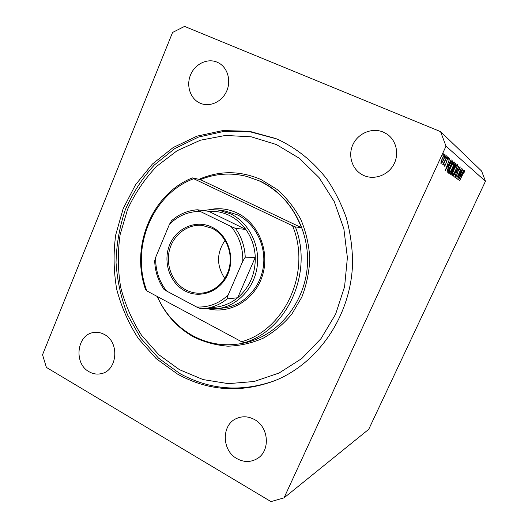 <?xml version="1.0" encoding="UTF-8"?>
<svg xmlns="http://www.w3.org/2000/svg" width="528" height="528" viewBox="0 0 528 528"><rect width="100%" height="100%" fill="white"/><g stroke="black" fill="none" stroke-linecap="round" stroke-linejoin="round"><path stroke-width="0.79" d="M278.421 139.696L275.537 138.468L249.454 131.281L222.849 130.561L197.036 136.132L173.217 147.523L152.42 164.036L135.505 184.8L123.11 208.811L115.698 234.986C113.263 253.15 113.606 271.253 116.714 289.298C121.387 306.973 128.614 323.4 138.402 338.587L156.13 358.578L177.593 374.134C208.138 390.951 240.26 393.235 273.973 380.992C318.437 363.64 351.641 314.985 352.598 261.967C352.341 246.932 350.242 232.221 346.302 217.84C341.359 203.848 334.811 190.859 326.667 178.867C313.243 161.647 297.158 148.592 278.421 139.696M217.067 62.152C207.286 57.961 194.898 64.04 190.516 74.963C185.988 85.82 190.423 98.98 200.105 103.178L200.376 103.297C209.695 107.323 221.74 101.97 226.512 91.489C231.403 81.061 227.819 67.914 218.81 63.004L217.067 62.152M104.465 334.534C101.092 332.66 97.594 331.98 93.958 332.482C76.897 334.085 73.293 363.462 89.087 371.732C92.954 373.949 96.98 374.596 101.158 373.672C117.44 370.814 119.876 342.23 104.465 334.534M254.41 419.503C248.378 416.275 242.418 415.932 236.524 418.493C221.371 424.677 221.602 450.424 236.887 458.601C243.797 462.389 250.516 462.436 257.044 458.733C270.62 451.189 268.976 426.967 254.41 419.503M383.242 132.073C371.996 127.255 357.779 133.373 352.757 144.929C347.569 156.42 352.664 170.663 363.779 175.494L364.379 175.751C374.768 180.048 388.021 175.124 393.697 164.637C399.485 154.209 396.416 140.375 386.965 134.086L383.242 132.073M172.57 32.452L42.537 354.743L46.398 367.422L270.97 501.6L284.038 497.864L446.008 146.17L440.557 131.624L184.556 26.4L172.57 32.452M458.575 176.966L462.31 168.94L457.69 179.243L460.456 170.452L456.555 178.457L461.347 168.155L458.403 176.893M458.515 169.382L460.225 166.874L459.637 169.521L459.268 169.95L459.736 167.95L458.641 169.501L456.654 175.672L455.149 177.83L455.565 175.784L455.987 175.23L455.664 176.774L456.496 175.619L458.515 169.382M458.872 166.129L454.654 177.131L457.842 168.373L453.321 176.2L458.891 166.148M457.34 164.505C457.69 165.211 457.103 167.277 455.578 170.702C454.007 173.963 452.879 175.652 452.179 175.758L452.146 175.745C451.75 175.105 452.338 173.026 453.908 169.508C455.486 166.221 456.614 164.551 457.294 164.479L457.241 164.465M454.192 161.924C454.562 162.657 453.968 164.782 452.404 168.3C450.793 171.653 449.625 173.375 448.899 173.481L448.859 173.461C448.444 172.795 449.038 170.656 450.641 167.039C452.258 163.673 453.427 161.957 454.139 161.891L454.08 161.878M451.275 159.938L445.243 170.57L449.651 158.605L448.391 162.591L449.183 163.205L451.084 159.852M443.797 153.622L442.886 155.615L443.797 153.622M446.008 146.17L485.463 181.243L368.716 429.337L284.038 497.864M443.698 159.628L442.108 162.532L440.913 163.561L441.038 161.746L442.266 158.519C443.507 155.932 444.411 154.625 444.985 154.605L445.031 154.631C445.355 155.219 444.913 156.882 443.698 159.628L443.507 159.548M446.219 155.602L445.322 157.555L446.219 155.602M446.985 156.433L443.23 165.046L443.639 163.673L442.662 164.828L446.985 156.433M447.691 156.803L446.8 158.73L447.691 156.803M445.876 164.234L444.543 166.195L444.734 164.736L445.177 164.102L444.998 165.152L445.691 164.155L447.058 159.641L448.536 157.502L448.404 158.954L447.942 159.647L448.094 158.552L447.236 159.727L445.691 164.155M448.965 165.581C450.549 162.228 451.651 160.618 452.265 160.756L452.866 161.231L447.737 172.306L447.025 171.283L448.965 165.581M455.657 163.508L456.086 163.858L451.084 174.643L450.76 174.418C450.404 174.326 450.648 173.309 451.486 171.369L453.717 166.188C454.628 164.314 455.261 163.416 455.618 163.489L455.572 163.475M463.967 170.293L458.601 179.883L462.653 169.217L461.479 172.755L462.112 173.25L463.808 170.221M464.158 171.514L459.657 180.622L462.693 173.758L464.627 170.485L464.435 171.91L464.006 172.623L463.855 171.389M485.463 181.243L481.602 171.052L440.557 131.624M443.137 154.592L443.5 154.744M441.758 162.386L442.108 162.532M442.438 158.644C441.507 160.756 441.164 162.043 441.401 162.505L441.428 162.518C441.877 162.492 442.576 161.482 443.533 159.489C444.457 157.403 444.794 156.136 444.543 155.694L444.51 155.674C444.081 155.681 443.388 156.671 442.438 158.644L442.246 158.565M445.573 156.559L445.922 156.704M447.051 157.747L447.394 157.885M444.655 165.007L444.998 165.152M447.711 158.393L448.094 158.552M446.384 161.443L446.714 161.581M448.114 162.749L449.183 163.205M447.935 163.819L446.252 168.366L448.562 164.294L447.751 163.739M451.862 160.809L452.866 161.231M448.107 171.065L452.192 162.248L451.816 161.977L451.387 161.997L449.117 165.7L447.599 170.293L448.107 171.065L447.104 170.636M447.216 170.128L447.599 170.293M450.985 161.825L451.387 161.997M450.793 167.158C449.506 170.062 449.038 171.785 449.374 172.333L449.407 172.352C449.988 172.306 450.938 170.92 452.252 168.194C453.519 165.337 453.988 163.627 453.671 163.053L453.631 163.027C453.064 163.033 452.113 164.406 450.793 167.158L450.622 167.086M455.36 163.555L456.086 163.858M451.249 173.29L452.885 169.864L451.645 171.455L451.249 173.29L450.8 173.098M450.78 173.151L451.447 173.435M453.473 168.795L455.426 164.855L455.143 164.637L453.862 166.3L453.473 168.795L452.839 168.531M452.833 168.557L453.565 168.868M452.899 168.3L453.229 168.439M454.047 169.613C452.8 172.445 452.331 174.121 452.648 174.643L452.674 174.662C453.235 174.61 454.153 173.257 455.44 170.597C456.667 167.818 457.136 166.155 456.839 165.607L456.799 165.587C456.258 165.594 455.341 166.934 454.047 169.613L453.889 169.547M456.238 165.356L456.753 165.574M459.36 167.792L459.716 167.944L459.36 167.792M455.301 176.623L455.664 176.774M461.254 172.887L462.112 173.25M461.063 173.851L459.512 177.903L461.564 174.233L460.904 173.785M209.484 209.642C219.001 207.695 228.254 208.831 237.244 213.041C258.344 223.007 269.986 251.044 262.588 275.108C255.407 299.251 231.033 314.167 208.85 308.979M217.444 308.741L224.301 307.837C243.632 305.382 260.377 288.037 263.34 266.699C266.389 245.388 255.136 223.304 237.217 214.744L224.928 210.976L218.084 209.986L230.578 213.827C248.794 222.545 260.238 245.065 257.143 266.798C254.126 288.559 237.098 306.24 217.444 308.741L205.016 308.51M179.5 369.699L203.075 379.579L228.36 383.645L254.126 381.493L279.061 373.039L301.805 358.525L321.037 338.593L335.603 314.219L344.579 286.724L347.391 257.657L343.86 228.703L334.211 201.518L319.07 177.632L299.389 158.314L276.349 144.52L251.262 136.825L225.502 135.439L200.369 140.224L177.065 150.757L156.625 166.373C144.659 178.999 134.983 193.314 127.585 209.332L120.12 234.637C117.592 252.239 117.777 269.801 120.688 287.338C125.123 304.511 132.073 320.476 141.524 335.234L158.69 354.638L179.5 369.699M274.844 380.648C241.573 392.443 209.893 390.067 179.804 373.514L158.486 358.09L140.864 338.276L127.624 315.031C121.07 298.188 117.209 280.685 116.041 262.528C116.45 244.339 119.566 226.67 125.387 209.53C132.693 193.017 142.342 178.174 154.328 164.987L174.893 148.5L198.482 137.069L224.07 131.38L250.477 131.901L276.401 138.824M157.258 296.492C165.04 313.691 176.887 326.766 192.799 335.716C209.444 344.612 227.04 346.942 245.593 342.705L251.44 341.015L244.411 342.731L241.593 341.728C285.212 329.815 311.744 271.418 292.538 225.773L193.717 178.721C152.183 193.981 130.337 248.041 146.837 290.902L145.662 289.786C130.205 246.985 151.615 194.007 192.383 177.89L200.33 179.626C215.325 173.547 230.769 172.465 246.662 176.385L259.948 181.084C290.228 194.971 310.457 231.033 307.243 267.326C304.135 303.64 278.15 334.864 246.226 342.553L245.593 342.705M244.411 342.731C287.371 329.861 313.414 272.593 295.363 226.921L301.435 227.674C292.967 205.933 278.929 190.351 259.334 180.932L246.662 176.385M241.593 341.728L146.837 290.902M295.363 226.921L292.538 225.773M193.717 178.721L192.383 177.89M301.435 227.674L200.33 179.626M184.952 290.908C169.587 282.909 162.611 261.4 169.759 244.616C176.675 227.713 196.33 219.351 212.018 227.198C227.819 234.788 235.376 257.05 227.799 274.237C220.453 291.548 200.211 299.158 184.952 290.908M212.045 228.254L202.059 225.39C187.381 223.931 173.158 234.98 169.396 250.345C165.541 265.683 172.656 282.975 185.849 289.885C190.832 292.472 196.086 293.555 201.623 293.132C215.272 292.037 227.396 280.15 229.799 265.162C232.267 250.18 224.598 234.392 212.045 228.254M225.06 240.339C216.48 252.998 216.401 265.709 224.816 278.48M228.169 294.987C227.317 296.762 226.981 298.063 227.172 298.881C220.579 304.227 213.253 307.428 205.187 308.491L216.275 307.091C224.136 306.055 231.271 302.947 237.692 297.759C249.586 287.463 255.446 273.986 255.288 257.327C254.806 246.906 251.638 237.593 245.784 229.403C241.263 223.252 235.732 218.579 229.185 215.371C222.618 212.236 215.78 210.883 208.679 211.319L197.353 209.774L200.224 211.431C188.344 211.385 178.075 215.708 169.409 224.4L155.674 257.341C155.364 270.112 159.027 281.351 166.657 291.067L196.594 306.986C208.481 307.58 219.008 303.58 228.169 294.987L242.794 261.208C243.098 247.889 239.184 236.326 231.059 226.512L200.224 211.431M231.059 226.512L235.481 228.393L245.784 229.403L208.679 211.319M203.036 210.547L210.527 209.59L218.084 209.986M227.172 298.881L237.692 297.759L255.288 257.327L245.236 257.189L242.794 261.208M166.657 291.067L163.898 289.271C158.149 280.837 155.08 271.385 154.691 260.918L155.674 257.341M200.937 308.807L205.187 308.491L200.937 308.807L196.594 306.986M169.409 224.4L171.58 220.678C179.084 214.157 187.671 210.52 197.347 209.774M447.11 170.603L447.988 170.98M198.99 179.335C219.503 170.412 240.253 170.518 261.235 179.652L277.081 189.44C286.651 197.875 294.571 207.9 300.854 219.523C305.996 231.812 308.972 244.708 309.791 258.212C309.302 271.735 306.636 284.724 301.792 297.172L291.878 314.061C283.576 324.027 273.986 332.092 263.102 338.257C251.737 343.167 240.016 345.807 227.924 346.183C215.912 345.246 204.468 342.164 193.591 336.937C177.217 327.71 165.086 314.226 157.205 296.465M235.481 228.393C241.494 236.841 244.741 246.437 245.236 257.189M451.763 161.957L451.09 161.674M453.631 163.027L453.044 162.782M452.885 169.864L452.404 169.66M455.143 164.637L454.654 164.432M456.799 165.587L456.245 165.35"/></g></svg>
